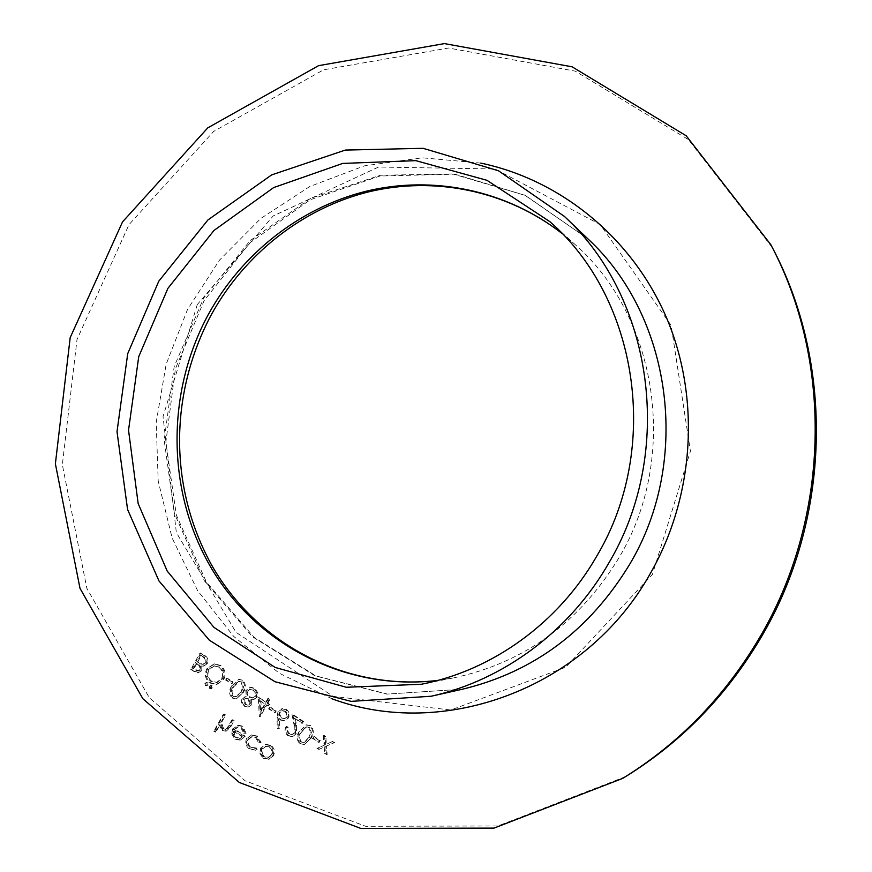 <?xml version="1.0" encoding="UTF-8"?>
<svg xmlns="http://www.w3.org/2000/svg" width="872" height="872" viewBox="0 0 872 872"><rect width="100%" height="100%" fill="white"/><g stroke="black" fill="none" stroke-linecap="round" stroke-linejoin="round"><path stroke-width="0.65" stroke-dasharray="4.36 3.27" d="M314.084 736.382L313.103 738.126L319.261 742.268L320.253 740.524L314.084 736.382L312.34 738.312L313.103 738.126M289.657 733.766L287.684 730.899L288.196 727.39L286.768 726.431C285.1 730.038 285.765 733.08 288.752 735.543L292.85 736.437L296.393 733.744L296.611 725.504L295.194 718.321L302.595 723.269L303.576 721.536L292.774 714.31L294.976 725.439L295.041 732.654L292.763 734.377L288.479 733.646L286.812 730.562L287.204 728.033L288.196 727.39M270.178 706.919L269.208 708.653L275.247 712.718L276.228 710.985L270.178 706.919L268.402 708.805L269.208 708.653M251.834 704.641L251.594 699.638L253.763 699.584L257.12 697.197L257.894 692.913L254.798 688.291L250.624 687.125L246.613 689.959L247.103 696.619L245.697 696.652L242.83 698.646C241.718 701.655 242.427 704.118 244.967 706.026L248.684 706.876L251.834 704.641L251.016 704.783L250.776 699.78L251.594 699.638M227.091 678.013L226.131 679.735L232.061 683.713L233.02 682.002L227.091 678.013L226.24 678.133L225.281 679.855L226.131 679.735M205.748 683.245L206.239 685.49L208.288 684.967L207.798 682.722L206.838 682.482L204.876 683.365L205.378 685.621L206.239 685.49M200.931 652.845L191.644 669.478L198.642 672.868L201.759 670.612L201.966 665.881L203.906 666.044L207.285 663.603C208.637 660.289 207.896 657.619 205.051 655.602L200.059 652.921L190.772 669.576L191.644 669.478M250.275 748.885L255.736 750.127L257.12 749.571L256.39 747.991L251.016 747.304C248.215 745.168 247.485 742.454 248.847 739.162L252.172 736.644L256.488 737.614L259.431 742.595L261.077 742.562L257.316 736.088L251.736 734.867L247.517 738.072C245.675 742.421 246.591 746.018 250.275 748.885L254.918 750.334L257.12 749.571M224.268 713.939L214.654 731.074L216.038 732.011L220.093 724.785L222.96 730.235L226.502 730.998L230.666 726.921L234.176 720.664L232.78 719.727L227.832 728.153L226.077 729.232L223.559 728.567L221.543 722.725L225.652 714.877L223.417 714.092L213.793 731.248L214.654 731.074M625.54 776.647L497.923 825.969L365.662 826.307L245.163 780.822L149.33 697.764L86.84 588.284L62.348 464.722L77.009 339.524L128.98 224.682L213.651 131.421L323.621 69.804L448.568 48.025L575.269 71.155L688.422 139.618L772.374 247.659M241.762 727.608L244.498 733.036L246.133 733.178L242.787 726.223L238.209 725.101L233.533 728.643L232.541 733.625L235.691 738.922L240.563 739.968L245.25 736.219L235.091 729.308L238.274 726.856L241.762 727.608L240.934 727.782L243.67 733.21L244.498 733.036M260.63 753.136L263.845 758.16L269.361 759.109L273.416 755.806C275.269 751.675 274.473 748.209 271.039 745.407L265.916 744.328L261.513 747.696L260.63 753.136L259.812 753.343L263.039 758.368L263.845 758.16M207.667 668.704C205.105 674.329 206.108 679.059 210.675 682.896L216.932 684.476L223.744 679.615C226.295 673.958 225.249 669.216 220.605 665.423L214.719 663.886L206.806 668.813C204.233 674.438 205.236 679.168 209.803 683.016L210.675 682.896M210.065 686.155L210.555 688.411L212.615 687.888L212.114 685.632L211.144 685.403L209.193 686.286L209.694 688.542L210.555 688.411M242.765 680.247L239.288 679.419L232.65 685.577C229.543 690.024 229.619 694.123 232.889 697.873L236.595 698.701L243.179 692.651C246.231 688.128 246.1 683.997 242.765 680.247L238.448 679.539L232.65 685.577M259.093 697.11L260.401 716.424L266.963 704.761L268.772 705.982L269.742 704.249L267.933 703.039L270.124 699.148L268.707 698.2L266.527 702.091L258.286 697.251L259.3 716.392L260.107 716.228M277.765 717.503L278.124 728.382L279.727 728.196L279.411 718.572L280.958 719.825L284.948 720.654L288.469 717.972C289.995 714.582 289.319 711.748 286.452 709.47L282.495 708.609L278.768 711.421L277.765 717.503L276.969 717.667L277.329 728.556L278.124 728.382M310.585 725.624L306.53 724.839L300.219 730.965C297.036 735.456 297.134 739.62 300.491 743.467L304.775 744.252L311.053 738.246C314.182 733.668 314.018 729.461 310.585 725.624L305.767 725.014L300.219 730.965M324.798 744.961L317.659 748.111L319.37 749.266L324.94 746.803L325.42 753.332L327.131 754.487L326.52 746.116L334.826 742.443L333.104 741.287L326.379 744.263L325.801 736.404L324.09 735.26L324.798 744.961L317.659 748.111M213.793 731.248L216.038 732.011M215.177 732.197L219.232 724.959L220.093 724.785M219.232 724.959L222.109 730.409L222.96 730.235M222.109 730.409L225.652 731.183L229.816 727.095L233.336 720.828L234.176 720.664M233.336 720.828L231.941 719.891L232.78 719.727M231.941 719.891L226.982 728.327L227.832 728.153M226.982 728.327L225.238 729.406L223.559 728.567M222.709 728.741L220.692 722.888L221.543 722.725M220.692 722.888L224.802 715.04L225.652 714.877M224.802 715.04L223.417 714.092M243.67 733.21L246.133 733.178M245.305 733.352L241.958 726.387L242.787 726.223M241.958 726.387L237.369 725.275L233.533 728.643M232.693 728.818L231.701 733.799L232.541 733.625M231.701 733.799L234.851 739.107L235.691 738.922M234.851 739.107L239.724 740.154L241.62 739.63M240.781 739.827L245.25 736.219M244.422 736.404L234.252 729.483L235.091 729.308M234.252 729.483L237.446 727.03L240.934 727.782M233.554 731.085L242.176 736.96L239.691 738.508L235.767 737.658L233.489 734.507L233.554 731.085L234.394 730.91L243.005 736.775L240.53 738.322L236.606 737.472L234.328 734.333L234.394 730.91M242.176 736.96L243.005 736.775M233.489 734.507L234.328 734.333M235.767 737.658L236.606 737.472M256.303 749.778L255.572 748.187L256.39 747.991M255.572 748.187L251.016 747.304M250.188 747.5C247.386 745.364 246.656 742.639 248.019 739.358L248.847 739.162M248.019 739.358L251.343 736.829L256.488 737.614M255.67 737.799L258.613 742.791L259.431 742.595M258.613 742.791L261.077 742.562M260.259 742.759L256.499 736.273L257.316 736.088M256.499 736.273L250.918 735.052L247.517 738.072M246.689 738.268C244.847 742.617 245.762 746.214 249.447 749.081M263.039 758.368L269.361 759.109M268.554 759.316L273.416 755.806M272.609 756.013C274.473 751.871 273.677 748.405 270.233 745.604L271.039 745.407M270.233 745.604L265.11 744.524L261.513 747.696M260.706 747.904L259.812 753.343M269.372 747.119C271.999 749.255 272.609 751.893 271.203 755.032L268.009 757.572L263.889 756.852C261.295 754.662 260.706 751.991 262.123 748.852L265.371 746.301L270.178 746.923C272.805 749.048 273.416 751.686 271.999 754.825L268.816 757.354L264.696 756.645C262.101 754.454 261.513 751.795 262.93 748.645L266.189 746.105L270.178 746.923M271.203 755.032L271.999 754.825M263.889 756.852L264.696 756.645M262.123 748.852L262.93 748.645M190.772 669.576L197.77 672.977L201.759 670.612M200.887 670.721L201.094 665.979L201.966 665.881M201.094 665.979L203.034 666.143L207.285 663.603M206.424 663.69C207.776 660.377 207.035 657.717 204.179 655.689L205.051 655.602M204.179 655.689L200.059 652.921M200.887 664.072L197.018 661.75L200.473 655.548L202.424 656.856C204.92 658.131 205.792 660.104 205.051 662.774L202.718 664.333L200.887 664.072L201.759 663.984L197.89 661.652L201.345 655.461L203.285 656.769C205.792 658.044 206.664 660.017 205.912 662.676L203.59 664.235L201.759 663.984M199.535 669.761L197.77 671.037L193.083 668.791L196.058 663.461L196.985 664.072C199.405 665.303 200.255 667.2 199.535 669.761L200.407 669.663L198.642 670.928L193.965 668.693L196.941 663.363L197.857 663.974C200.277 665.205 201.127 667.102 200.407 669.663M194.936 670.045L195.819 669.936M193.083 668.791L193.965 668.693M196.985 664.072L197.857 663.974M196.058 663.461L196.941 663.363M197.018 661.75L197.89 661.652M205.051 662.774L205.912 662.676M202.424 656.856L203.285 656.769M200.473 655.548L201.345 655.461M209.803 683.016L216.082 684.596L223.744 679.615M222.894 679.735C225.456 674.067 224.409 669.325 219.755 665.521L220.605 665.423M219.755 665.521L213.858 663.984L206.806 668.813M218.741 667.2C222.643 670.274 223.559 674.143 221.51 678.808L216.245 682.602L210.839 681.348C207.024 678.231 206.141 674.361 208.168 669.74L213.771 665.925L219.591 667.102C223.494 670.165 224.409 674.023 222.36 678.699L217.106 682.482L211.7 681.228C207.896 678.111 207.002 674.252 209.029 669.631L214.621 665.827L219.591 667.102M221.51 678.808L222.36 678.699M210.839 681.348L211.7 681.228M208.168 669.74L209.029 669.631M205.378 685.621L208.288 684.967M207.427 685.087L206.926 682.841L207.798 682.722M206.926 682.841L204.876 683.365M209.694 688.542L212.615 687.888M211.754 688.008L211.253 685.752L212.114 685.632M211.253 685.752L209.193 686.286M225.281 679.855L232.061 683.713M231.222 683.844L233.02 682.002M232.181 682.122L226.24 678.133M231.81 685.708C228.704 690.155 228.78 694.254 232.039 698.014L232.889 697.873M232.039 698.014L235.756 698.843L243.179 692.651M242.351 692.782C245.414 688.259 245.272 684.117 241.936 680.367M240.955 691.856L235.68 696.87L233.053 696.325C230.644 693.294 230.699 690.068 233.195 686.646L238.448 681.566L241.021 682.122L242.732 687.234L240.955 691.856L241.784 691.725L236.519 696.728L233.892 696.183C231.494 693.164 231.538 689.937 234.034 686.526L239.277 681.446L241.849 682.002L243.561 687.114L241.784 691.725M233.053 696.325L233.892 696.183M242.732 687.234L243.561 687.114M241.021 682.122L241.849 682.002M250.776 699.78L252.945 699.726L257.12 697.197M256.303 697.328L257.087 693.044L257.894 692.913M257.087 693.044L253.981 688.422L254.798 688.291M253.981 688.422L249.806 687.245L246.613 689.959M245.784 690.079L246.275 696.75L247.103 696.619M246.275 696.75L244.879 696.793L242.83 698.646M242.002 698.788C240.89 701.797 241.599 704.26 244.138 706.167L244.967 706.026M244.138 706.167L247.855 707.018L251.016 704.783M253.022 690.155L255.006 692.379L255.398 694.908L254.918 696.357L252.346 698.091L247.975 696.347L246.82 691.932L249.686 689.24L254.624 690.635L256.008 692.728L256.117 695.278L253.163 697.949L249.152 696.575L247.561 692.313L248.04 690.842L250.504 689.109L253.839 690.035M248.117 699.039L249.577 703.9L247.703 705.154L245.032 704.391L243.408 699.704L245.392 698.428L248.934 698.897L250.406 703.759L248.531 705.001L245.86 704.249L244.236 699.562L246.22 698.287L248.934 698.897M249.577 703.9L250.406 703.759M245.032 704.391L245.86 704.249M243.408 699.704L244.236 699.562M254.918 696.357L255.736 696.227M249.12 697.338L249.937 697.197M247.212 690.973L248.04 690.842M259.3 716.392L260.401 716.424M259.584 716.588L266.156 704.914L266.963 704.761M266.156 704.914L268.772 705.982M267.966 706.124L269.742 704.249M268.936 704.402L267.126 703.181L267.933 703.039M267.126 703.181L269.317 699.289L270.124 699.148M269.317 699.289L267.911 698.341L268.707 698.2M267.911 698.341L265.72 702.233L266.527 702.091M265.72 702.233L258.286 697.251M260.074 700.826L264.739 703.966L260.619 711.29L260.074 700.826L265.546 703.824L261.437 711.138L260.881 700.685M264.739 703.966L265.546 703.824M260.619 711.29L261.437 711.138M268.402 708.805L275.247 712.718M274.451 712.871L276.228 710.985M275.432 711.138L269.372 707.072M277.329 728.556L279.727 728.196M278.942 728.371L278.615 718.735L279.411 718.572M278.615 718.735L280.958 719.825M280.163 720L284.163 720.817L288.469 717.972M287.684 718.136C289.21 714.746 288.534 711.912 285.667 709.634L286.452 709.47M285.667 709.634L281.711 708.762L278.768 711.421M277.972 711.574L276.969 717.667M284.763 711.421L286.278 713.078L286.768 715.792L286.321 717.089L284.065 718.746L280.152 717.503L278.953 713.732L281.732 710.767L285.907 711.53L287.248 713.34L287.553 715.629L287.106 716.926L284.85 718.583L281.275 717.634L279.683 714.037L280.217 712.304L282.528 710.615L285.547 711.258M286.321 717.089L287.106 716.926M280.839 718.059L281.634 717.896M279.422 712.468L280.217 712.304M287.411 727.564L285.983 726.605L286.768 726.431M285.983 726.605C284.316 730.213 284.981 733.254 287.967 735.728L288.752 735.543M287.967 735.728L292.076 736.622L296.393 733.744M295.619 733.93L295.837 725.678L294.42 718.484L295.194 718.321M294.42 718.484L302.595 723.269M301.821 723.444L303.576 721.536M302.802 721.7L292 714.462L292.774 714.31M292 714.462L294.191 725.613L294.976 725.439M294.191 725.613L294.267 732.829L295.041 732.654M294.267 732.829L291.978 734.562L288.883 733.952M299.445 731.139C296.262 735.641 296.349 739.816 299.717 743.663L300.491 743.467M299.717 743.663L304.012 744.448L311.053 738.246M310.29 738.431C313.419 733.853 313.266 729.646 309.822 725.798M308.852 737.472L303.783 742.464L300.753 741.952C298.268 738.857 298.311 735.576 300.873 732.109L305.865 727.052L308.884 727.575L310.661 732.796L308.852 737.472L309.615 737.287L304.546 742.268L301.527 741.756C299.042 738.66 299.085 735.39 301.636 731.935L306.628 726.877L309.647 727.401L311.424 732.611L309.615 737.287M300.753 741.952L301.527 741.756M310.661 732.796L311.424 732.611M308.884 727.575L309.647 727.401M312.34 738.312L319.261 742.268M318.509 742.454L320.253 740.524M319.501 740.71L313.331 736.568M316.907 748.307L319.37 749.266M318.618 749.462L324.94 746.803M324.188 747.01L324.667 753.539L325.42 753.332M324.667 753.539L327.131 754.487M326.39 754.694L325.768 746.312L326.52 746.116M325.768 746.312L334.826 742.443M334.085 742.639L332.363 741.483L333.104 741.287M332.363 741.483L326.379 744.263M325.638 744.459L325.06 736.6L325.801 736.404M325.06 736.6L323.338 735.445L324.09 735.26M323.338 735.445L324.057 745.157M197.279 304.579L163.042 416.587L176.351 532.639L236.018 632.32L333.137 696.379L450.846 710.015L565.754 667.2L652.419 574.43L690.428 451.195L671.102 325.289L600.187 224.529L495.024 168.983L378.546 167.032L273.219 215.929L197.279 304.579M332.047 698.81L279.214 673.206L233.772 636.473L197.617 590.638L172.133 538.024L158.192 481.061L156.208 422.31L166.149 364.267L187.545 309.407L219.526 260.074L260.837 218.447L309.8 186.499L364.409 165.854L422.277 157.799L480.745 163.086M587.586 238.568L525.304 195.372L454.061 173.931L380.41 175.25L310.617 198.336L250.166 240.607L203.579 298.224L174.204 366.502L164.187 440.153L174.411 513.543L204.43 580.916L252.335 636.669L314.77 675.767L386.874 694.112L462.509 689.196L387.408 694.079L315.926 675.92L254.003 637.225L206.37 581.973L176.351 515.112L165.865 442.148L175.414 368.769L204.146 300.567L249.97 242.776L310.236 199.753L379.985 176.013L453.691 174.204L525.086 195.361L587.586 238.568M561.949 233.424L574.506 244.018C657.804 316.58 679.462 456.634 619.055 557.622C579.499 622.564 524.519 662.611 454.105 677.784L437.886 680.4L454.105 677.784L421.405 684.248M229.816 727.095L230.666 726.921M228.704 725.646L229.554 725.482M222.316 719.455L223.167 719.291M193.737 671.582L194.62 671.473M197.922 662.36L198.794 662.262M233.195 686.646L234.034 686.526M295.837 725.678L296.611 725.504M300.873 732.109L301.636 731.935M549.818 221.619L574.506 244.018L561.982 233.445M226.502 730.998L225.652 731.183M226.077 729.232L225.238 729.406M238.209 725.101L237.369 725.275M240.563 739.968L239.724 740.154M238.274 726.856L237.446 727.03M240.53 738.322L239.691 738.508M255.736 750.127L254.918 750.334M255.54 748.263L254.722 748.459M252.172 736.644L251.343 736.829M251.736 734.867L250.918 735.052M265.916 744.328L265.11 744.524M268.816 757.354L268.009 757.572M266.189 746.105L265.371 746.301M198.642 672.868L197.77 672.977M203.906 666.044L203.034 666.143M198.642 670.928L197.77 671.037M203.59 664.235L202.718 664.333M216.932 684.476L216.082 684.596M214.719 663.886L213.858 663.984M217.106 682.482L216.245 682.602M214.621 665.827L213.771 665.925M207.209 685.73L206.348 685.85M206.838 682.482L205.966 682.602M211.536 688.64L210.675 688.771M211.144 685.403L210.283 685.523M239.288 679.419L238.448 679.539M236.595 698.701L235.756 698.843M236.519 696.728L235.68 696.87M239.277 681.446L238.448 681.566M253.763 699.584L252.945 699.726M250.624 687.125L249.806 687.245M245.697 696.652L244.879 696.793M248.684 706.876L247.855 707.018M248.531 705.001L247.703 705.154M246.22 698.287L245.392 698.428M253.163 697.949L252.346 698.091M250.504 689.109L249.686 689.24M284.948 720.654L284.163 720.817M282.495 708.609L281.711 708.762M284.85 718.583L284.065 718.746M282.528 710.615L281.732 710.767M292.85 736.437L292.076 736.622M292.763 734.377L291.978 734.562M306.53 724.839L305.767 725.014M304.775 744.252L304.012 744.448M304.546 742.268L303.783 742.464M306.628 726.877L305.865 727.052"/><path stroke-width="1.31" d="M770.837 244.694L772.374 247.659C834.602 364.769 830.962 520.344 760.438 638.478C725.962 696.368 680.988 742.421 625.54 776.647L622.695 778.391L494.021 828.106L360.725 828.4L239.342 782.489L142.855 698.712L79.995 588.338L55.383 463.806L70.185 337.627L122.538 221.88L207.809 127.835L318.574 65.662L444.437 43.6L572.119 66.817L686.188 135.781L770.837 244.694C833.599 362.796 829.915 519.799 758.771 639.002C723.978 697.415 678.623 743.881 622.695 778.391M608.721 563.17C569.699 631.328 502.981 680.389 431.182 696.238L351.154 701.371L275.04 681.762L209.291 640.157L158.966 580.926L127.574 509.466L117.011 431.673L127.737 353.607L158.791 281.176L207.928 219.951L271.672 174.891L345.312 150.071L423.105 148.316L498.435 170.749L564.38 216.398C653.433 298.159 675.124 451.947 608.721 563.17M596.797 556.063C558.538 623.022 492.19 670.568 421.405 684.248L346.271 687.267L275.171 667.451L213.945 627.382L167.217 571.095L138.157 503.558L128.533 430.212L138.735 356.659L167.904 288.36L213.956 230.47L273.666 187.578L342.718 163.424L415.835 160.644L486.979 180.319L549.818 221.619C638.206 298.529 661.227 448.132 596.797 556.063M480.745 163.086C560.413 179.817 631.993 237.413 666.502 317.724C700.674 398.101 694.624 496.757 649.825 574.376C585.374 689.076 443.303 740.197 332.047 698.81M431.182 696.238L462.509 689.196C533.795 672.018 589.537 630.369 629.715 564.249C692.063 459.991 671.614 315.817 587.586 238.568L564.38 216.398M561.982 233.445C506.403 190.227 434.147 175.948 368.267 191.96C302.399 208.441 244.825 254.09 211.427 314.498C170.661 390.939 167.38 483.829 211.242 564.413C255.55 642.991 345.203 691.594 437.929 680.389C346.609 691.54 257.447 645.117 211.852 569.024C166.367 492.691 165.68 392.618 208.582 313.996C242.035 253.458 299.935 207.623 366.425 191.164C432.937 175.163 506.043 189.845 561.949 233.424"/></g></svg>
